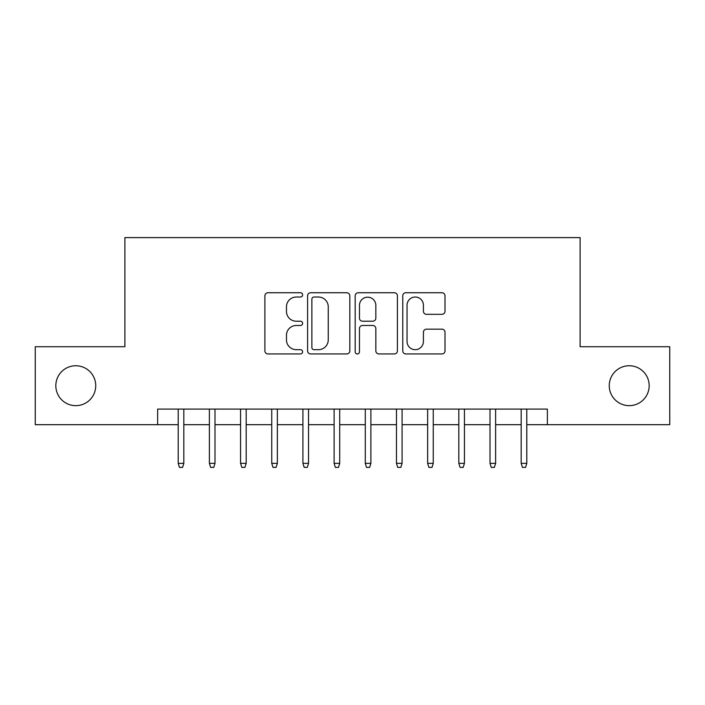 <?xml version="1.0" encoding="UTF-8"?>
<svg xmlns="http://www.w3.org/2000/svg" width="705" height="705" viewBox="0 0 705 705"><rect width="100%" height="100%" fill="white"/><g stroke="black" fill="none" stroke-linecap="round" stroke-linejoin="round"><path stroke-width="1.06" d="M302.612 294.884A2.141 2.141 0 0 0 300.471 292.742L267.953 292.742A3.058 3.058 0 0 0 264.895 295.8L264.895 350.887A3.058 3.058 0 0 0 267.953 353.954L300.471 353.954A2.141 2.141 0 0 0 302.612 351.813A2.141 2.141 0 0 0 300.471 349.671L296.267 349.671A9.791 9.791 0 0 1 286.468 339.872L286.468 335.28A9.791 9.791 0 0 1 296.267 325.49L300.471 325.49A2.141 2.141 0 0 0 302.612 323.348A2.141 2.141 0 0 0 300.471 321.207L296.267 321.207A9.791 9.791 0 0 1 286.468 311.407L286.468 306.825A9.791 9.791 0 0 1 296.267 297.025L300.471 297.025A2.141 2.141 0 0 0 302.612 294.884M609.261 385.705A19.951 19.951 0 0 0 629.212 405.657A19.951 19.951 0 0 0 649.173 385.705A19.951 19.951 0 0 0 629.212 365.754A19.951 19.951 0 0 0 609.261 385.705M55.827 385.705A19.951 19.951 0 0 0 75.787 405.657A19.951 19.951 0 0 0 95.739 385.705A19.951 19.951 0 0 0 75.787 365.754A19.951 19.951 0 0 0 55.827 385.705M441.938 314.315A3.058 3.058 0 0 0 445.005 311.257L445.005 295.8A3.058 3.058 0 0 0 441.938 292.742L405.824 292.742A3.058 3.058 0 0 0 402.767 295.8L402.767 350.887A3.058 3.058 0 0 0 405.824 353.954L441.938 353.954A3.058 3.058 0 0 0 445.005 350.887L445.005 332.222A3.058 3.058 0 0 0 441.938 329.164L426.49 329.164A3.058 3.058 0 0 0 423.423 332.222L423.423 341.484A8.187 8.187 0 0 1 415.236 349.671A8.187 8.187 0 0 1 407.049 341.484L407.049 305.212A8.187 8.187 0 0 1 415.236 297.025A8.187 8.187 0 0 1 423.423 305.212L423.423 311.257A3.058 3.058 0 0 0 426.49 314.315L441.938 314.315M157.629 424.683L35.25 424.683L35.25 346.728L124.891 346.728L124.891 237.603L580.109 237.603L580.109 346.728L669.75 346.728L669.75 424.683L547.371 424.683L547.371 409.094L157.629 409.094L157.629 424.683L178.206 424.683M349.821 295.8A3.058 3.058 0 0 0 346.763 292.742L310.649 292.742A3.058 3.058 0 0 0 307.591 295.8L307.591 350.887A3.058 3.058 0 0 0 310.649 353.954L346.763 353.954A3.058 3.058 0 0 0 349.821 350.887L349.821 295.8M358.237 292.742L394.351 292.742A3.058 3.058 0 0 1 397.408 295.8L397.408 350.887A3.058 3.058 0 0 1 394.351 353.954L378.893 353.954A3.058 3.058 0 0 1 375.836 350.887L375.836 328.548A3.058 3.058 0 0 0 372.778 325.49L362.52 325.49A3.058 3.058 0 0 0 359.462 328.548L359.462 351.813A2.141 2.141 0 0 1 357.32 353.954A2.141 2.141 0 0 1 355.179 351.813L355.179 295.8A3.058 3.058 0 0 1 358.237 292.742M183.82 424.683L209.385 424.683M214.999 424.683L240.564 424.683M246.177 424.683L271.742 424.683M277.356 424.683L302.921 424.683M308.534 424.683L334.108 424.683M339.713 424.683L365.287 424.683M370.892 424.683L396.466 424.683M402.079 424.683L427.644 424.683M433.258 424.683L458.823 424.683M464.436 424.683L490.001 424.683M495.615 424.683L521.18 424.683M526.794 424.683L547.371 424.683M314.016 297.025A2.141 2.141 0 0 0 311.874 299.167L311.874 347.521A2.141 2.141 0 0 0 314.016 349.671L318.449 349.671A9.791 9.791 0 0 0 328.248 339.872L328.248 306.825A9.791 9.791 0 0 0 318.449 297.025L314.016 297.025M375.836 305.371A8.187 8.187 0 0 0 367.649 297.184A8.187 8.187 0 0 0 359.462 305.371L359.462 318.149A3.058 3.058 0 0 0 362.52 321.207L372.778 321.207A3.058 3.058 0 0 0 375.836 318.149L375.836 305.371M178.206 463.344L179.458 467.397L182.569 467.397L183.82 463.344L178.206 463.344L178.206 409.094M183.82 463.344L183.82 409.094M209.385 463.344L210.636 467.397L213.756 467.397L214.999 463.344L209.385 463.344L209.385 409.094M214.999 463.344L214.999 409.094M240.564 463.344L241.815 467.397L244.935 467.397L246.177 463.344L240.564 463.344L240.564 409.094M246.177 463.344L246.177 409.094M271.742 463.344L272.994 467.397L276.113 467.397L277.356 463.344L271.742 463.344L271.742 409.094M277.356 463.344L277.356 409.094M302.921 463.344L304.172 467.397L307.292 467.397L308.534 463.344L302.921 463.344L302.921 409.094M308.534 463.344L308.534 409.094M334.108 463.344L335.351 467.397L338.47 467.397L339.713 463.344L334.108 463.344L334.108 409.094M339.713 463.344L339.713 409.094M365.287 463.344L366.529 467.397L369.649 467.397L370.892 463.344L365.287 463.344L365.287 409.094M370.892 463.344L370.892 409.094M396.466 463.344L397.708 467.397L400.828 467.397L402.079 463.344L396.466 463.344L396.466 409.094M402.079 463.344L402.079 409.094M427.644 463.344L428.887 467.397L432.006 467.397L433.258 463.344L427.644 463.344L427.644 409.094M433.258 463.344L433.258 409.094M458.823 463.344L460.065 467.397L463.185 467.397L464.436 463.344L458.823 463.344L458.823 409.094M464.436 463.344L464.436 409.094M490.001 463.344L491.244 467.397L494.364 467.397L495.615 463.344L490.001 463.344L490.001 409.094M495.615 463.344L495.615 409.094M521.18 463.344L522.431 467.397L525.542 467.397L526.794 463.344L521.18 463.344L521.18 409.094M526.794 463.344L526.794 409.094"/></g></svg>
